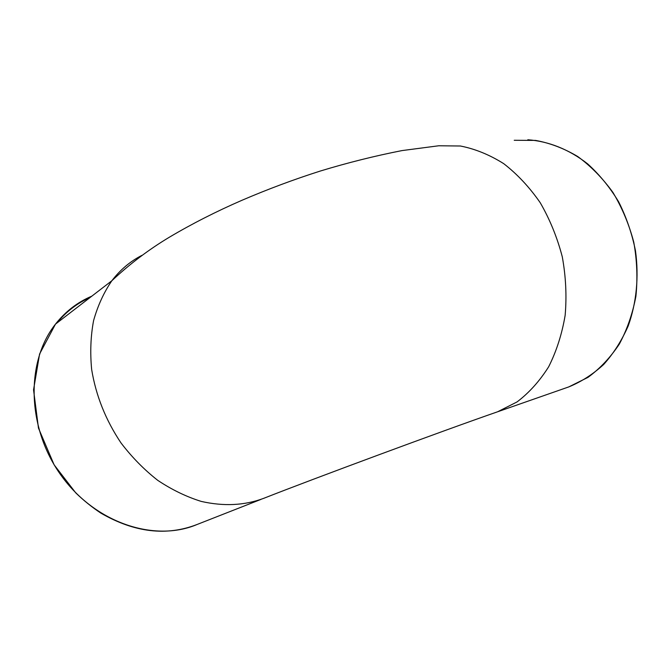 <?xml version="1.0" encoding="UTF-8"?>
<svg xmlns="http://www.w3.org/2000/svg" width="671" height="671" viewBox="0 0 671 671"><rect width="100%" height="100%" fill="white"/><g stroke="black" fill="none" stroke-linecap="round" stroke-linejoin="round"><path stroke-width="1.01" d="M90.208 297.404C77.299 303.116 66.161 311.696 56.783 323.128M260.902 499.434L197.182 524.445C154.984 542.453 95.433 523.355 61.145 475.454C26.63 427.737 25.691 361.51 55.483 324.127C65.515 311.436 77.626 302.109 91.818 296.163M514.229 140.281L535.525 140.407C549.994 143.024 564.068 148.4 577.748 156.536C590.899 166.19 602.617 178.15 612.908 192.401C622.101 207.733 629.054 224.324 633.76 242.156C637.022 260.331 637.735 278.364 635.907 296.263C632.627 313.667 627.083 329.629 619.291 344.156C610.375 357.534 599.941 368.605 587.989 377.37L568.832 386.89L497.622 411.776C443.045 430.69 312.535 479.077 263.795 498.301C244.663 505.498 223.804 506.53 201.208 501.405C186.32 496.75 171.843 489.738 157.769 480.361C144.206 469.734 131.961 457.278 121.04 442.986C105.708 420.105 95.911 395.588 91.65 369.453C90.023 352.434 90.669 336.146 93.588 320.595C97.756 305.741 103.837 292.455 111.839 280.755C120.243 269.792 130.258 261.329 141.875 255.383M527.825 139.761C548.45 141.237 569.142 149.407 587.645 163.875C599.48 174.603 609.813 187.243 618.637 201.795C626.387 217.203 631.998 233.542 635.479 250.786C639.06 276.888 636.477 302.898 628.224 325.905C621.757 340.574 613.588 353.424 603.699 364.454C593.038 374.242 581.413 381.724 568.832 386.89L568.362 387.058M497.622 411.776L517.047 401.929C529.159 392.745 539.694 381.019 548.668 366.76C556.494 351.227 561.988 334.083 565.15 315.32C566.819 295.986 565.863 276.469 562.273 256.758C557.207 237.4 549.851 219.375 540.214 202.692C529.461 187.184 517.291 174.166 503.703 163.649C489.604 154.783 475.169 148.903 460.381 146.001L438.725 145.775L401.954 150.598C374.787 155.94 347.662 162.726 320.553 170.962C294.049 179.392 267.796 189.197 241.812 200.352C216.07 211.55 191.94 223.829 169.411 237.182C148.845 249.503 129.654 264.03 111.839 280.755L55.483 324.127L39.589 353.994L33.55 389.809L38.465 428.098L54.116 464.818L75.756 492.883C83.649 500.507 92.036 507.259 100.91 513.139C134.544 532.564 166.634 536.33 197.182 524.445"/></g></svg>
